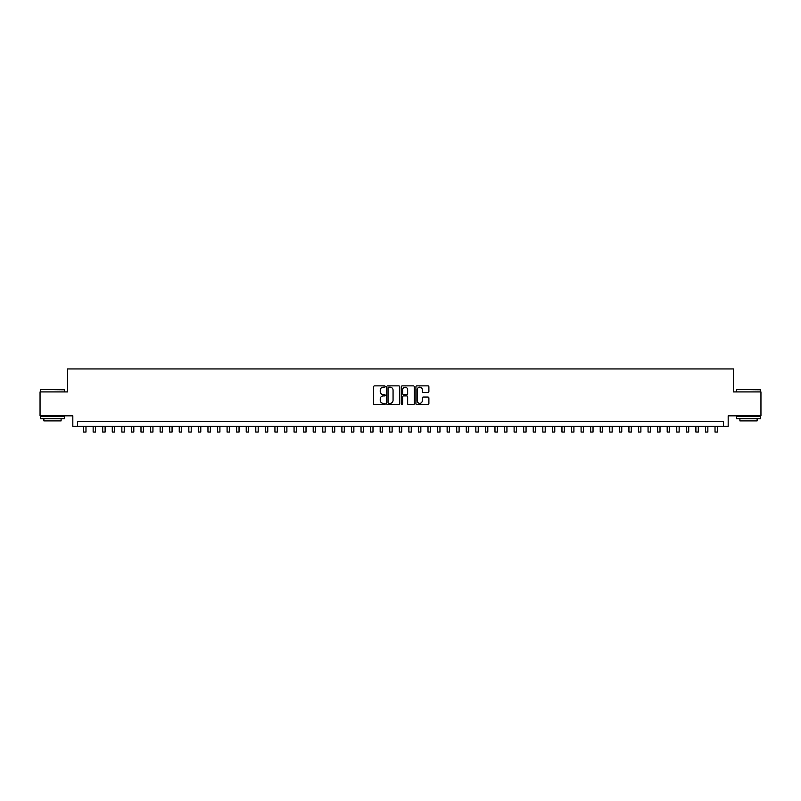 <?xml version="1.0" encoding="UTF-8"?>
<svg xmlns="http://www.w3.org/2000/svg" width="801" height="801" viewBox="0 0 801 801"><rect width="100%" height="100%" fill="white"/><g stroke="black" fill="none" stroke-linecap="round" stroke-linejoin="round"><path stroke-width="1.2" d="M385.191 386.533A0.661 0.661 0 0 0 384.54 385.872L374.558 385.872A0.941 0.941 0 0 0 373.616 386.813L373.616 403.714A0.941 0.941 0 0 0 374.558 404.655L384.54 404.655A0.661 0.661 0 0 0 385.191 403.994A0.661 0.661 0 0 0 384.54 403.334L383.248 403.334A3.004 3.004 0 0 1 380.235 400.33L380.235 398.928A3.004 3.004 0 0 1 383.248 395.914L384.54 395.914A0.661 0.661 0 0 0 385.191 395.263A0.661 0.661 0 0 0 384.54 394.603L383.248 394.603A3.004 3.004 0 0 1 380.235 391.599L380.235 390.187A3.004 3.004 0 0 1 383.248 387.183L384.54 387.183A0.661 0.661 0 0 0 385.191 386.533M427.944 392.49A0.941 0.941 0 0 0 428.885 391.549L428.885 386.813A0.941 0.941 0 0 0 427.944 385.872L416.86 385.872A0.941 0.941 0 0 0 415.929 386.813L415.929 403.714A0.941 0.941 0 0 0 416.86 404.655L427.944 404.655A0.941 0.941 0 0 0 428.885 403.714L428.885 397.987A0.941 0.941 0 0 0 427.944 397.046L423.198 397.046A0.941 0.941 0 0 0 422.267 397.987L422.267 400.83A2.513 2.513 0 0 1 419.754 403.334A2.513 2.513 0 0 1 417.241 400.83L417.241 389.697A2.513 2.513 0 0 1 419.754 387.183A2.513 2.513 0 0 1 422.267 389.697L422.267 391.549A0.941 0.941 0 0 0 423.198 392.49L427.944 392.49M723.403 426.352L728.179 426.352L728.179 415.829L760.95 415.829L760.95 391.909L733.446 391.909L733.446 368.951L67.554 368.951L67.554 391.909L40.05 391.909L40.05 415.829L72.821 415.829L72.821 426.352L723.403 426.352L723.403 421.576L77.597 421.576L77.597 426.352M399.679 386.813A0.941 0.941 0 0 0 398.738 385.872L387.654 385.872A0.941 0.941 0 0 0 386.723 386.813L386.723 403.714A0.941 0.941 0 0 0 387.654 404.655L398.738 404.655A0.941 0.941 0 0 0 399.679 403.714L399.679 386.813M402.262 385.872L413.346 385.872A0.941 0.941 0 0 1 414.277 386.813L414.277 403.714A0.941 0.941 0 0 1 413.346 404.655L408.6 404.655A0.941 0.941 0 0 1 407.659 403.714L407.659 396.855A0.941 0.941 0 0 0 406.718 395.914L403.574 395.914A0.941 0.941 0 0 0 402.633 396.855L402.633 403.994A0.661 0.661 0 0 1 401.982 404.655A0.661 0.661 0 0 1 401.321 403.994L401.321 386.813A0.941 0.941 0 0 1 402.262 385.872M388.695 387.183A0.661 0.661 0 0 0 388.034 387.844L388.034 402.683A0.661 0.661 0 0 0 388.695 403.334L390.057 403.334A3.004 3.004 0 0 0 393.061 400.33L393.061 390.187A3.004 3.004 0 0 0 390.057 387.183L388.695 387.183M407.659 389.747A2.513 2.513 0 0 0 405.146 387.233A2.513 2.513 0 0 0 402.633 389.747L402.633 393.661A0.941 0.941 0 0 0 403.574 394.603L406.718 394.603A0.941 0.941 0 0 0 407.659 393.661L407.659 389.747M83.584 426.352L83.584 432.049L85.977 432.049L85.977 426.352M40.811 389.526L64.45 389.807L40.811 389.526M52.486 418.703L40.531 418.703L40.531 416.31L64.45 416.31L64.45 418.703L52.486 418.703M61.096 418.703L61.096 420.905L43.875 420.905L43.875 418.703M736.84 389.526L760.469 389.807L736.84 389.526M748.514 418.703L736.55 418.703L736.55 416.31L760.469 416.31L760.469 418.703L748.514 418.703M757.125 418.703L757.125 420.905L739.904 420.905L739.904 418.703M93.146 426.352L93.146 432.049L95.539 432.049L95.539 426.352M102.718 426.352L102.718 432.049L105.111 432.049L105.111 426.352M112.28 426.352L112.28 432.049L114.673 432.049L114.673 426.352M121.852 426.352L121.852 432.049L124.245 432.049L124.245 426.352M131.414 426.352L131.414 432.049L133.807 432.049L133.807 426.352M140.986 426.352L140.986 432.049L143.379 432.049L143.379 426.352M150.548 426.352L150.548 432.049L152.941 432.049L152.941 426.352M160.12 426.352L160.12 432.049L162.513 432.049L162.513 426.352M169.692 426.352L169.692 432.049L172.075 432.049L172.075 426.352M179.254 426.352L179.254 432.049L181.647 432.049L181.647 426.352M188.826 426.352L188.826 432.049L191.219 432.049L191.219 426.352M198.388 426.352L198.388 432.049L200.781 432.049L200.781 426.352M207.96 426.352L207.96 432.049L210.353 432.049L210.353 426.352M217.522 426.352L217.522 432.049L219.915 432.049L219.915 426.352M227.094 426.352L227.094 432.049L229.486 432.049L229.486 426.352M236.655 426.352L236.655 432.049L239.048 432.049L239.048 426.352M246.227 426.352L246.227 432.049L248.62 432.049L248.62 426.352M255.789 426.352L255.789 432.049L258.182 432.049L258.182 426.352M265.361 426.352L265.361 432.049L267.754 432.049L267.754 426.352M274.933 426.352L274.933 432.049L277.316 432.049L277.316 426.352M284.495 426.352L284.495 432.049L286.888 432.049L286.888 426.352M294.067 426.352L294.067 432.049L296.45 432.049L296.45 426.352M303.629 426.352L303.629 432.049L306.022 432.049L306.022 426.352M313.201 426.352L313.201 432.049L315.594 432.049L315.594 426.352M322.763 426.352L322.763 432.049L325.156 432.049L325.156 426.352M332.335 426.352L332.335 432.049L334.728 432.049L334.728 426.352M341.897 426.352L341.897 432.049L344.29 432.049L344.29 426.352M351.469 426.352L351.469 432.049L353.862 432.049L353.862 426.352M361.031 426.352L361.031 432.049L363.424 432.049L363.424 426.352M370.603 426.352L370.603 432.049L372.996 432.049L372.996 426.352M380.165 426.352L380.165 432.049L382.558 432.049L382.558 426.352M389.737 426.352L389.737 432.049L392.13 432.049L392.13 426.352M399.309 426.352L399.309 432.049L401.691 432.049L401.691 426.352M408.87 426.352L408.87 432.049L411.263 432.049L411.263 426.352M418.442 426.352L418.442 432.049L420.835 432.049L420.835 426.352M428.004 426.352L428.004 432.049L430.397 432.049L430.397 426.352M437.576 426.352L437.576 432.049L439.969 432.049L439.969 426.352M447.138 426.352L447.138 432.049L449.531 432.049L449.531 426.352M456.71 426.352L456.71 432.049L459.103 432.049L459.103 426.352M466.272 426.352L466.272 432.049L468.665 432.049L468.665 426.352M475.844 426.352L475.844 432.049L478.237 432.049L478.237 426.352M485.406 426.352L485.406 432.049L487.799 432.049L487.799 426.352M494.978 426.352L494.978 432.049L497.371 432.049L497.371 426.352M504.55 426.352L504.55 432.049L506.933 432.049L506.933 426.352M514.112 426.352L514.112 432.049L516.505 432.049L516.505 426.352M523.684 426.352L523.684 432.049L526.067 432.049L526.067 426.352M533.246 426.352L533.246 432.049L535.639 432.049L535.639 426.352M542.818 426.352L542.818 432.049L545.211 432.049L545.211 426.352M552.38 426.352L552.38 432.049L554.773 432.049L554.773 426.352M561.952 426.352L561.952 432.049L564.345 432.049L564.345 426.352M571.513 426.352L571.513 432.049L573.906 432.049L573.906 426.352M581.085 426.352L581.085 432.049L583.478 432.049L583.478 426.352M590.647 426.352L590.647 432.049L593.04 432.049L593.04 426.352M600.219 426.352L600.219 432.049L602.612 432.049L602.612 426.352M609.781 426.352L609.781 432.049L612.174 432.049L612.174 426.352M619.353 426.352L619.353 432.049L621.746 432.049L621.746 426.352M628.925 426.352L628.925 432.049L631.308 432.049L631.308 426.352M638.487 426.352L638.487 432.049L640.88 432.049L640.88 426.352M648.059 426.352L648.059 432.049L650.452 432.049L650.452 426.352M657.621 426.352L657.621 432.049L660.014 432.049L660.014 426.352M667.193 426.352L667.193 432.049L669.586 432.049L669.586 426.352M676.755 426.352L676.755 432.049L679.148 432.049L679.148 426.352M686.327 426.352L686.327 432.049L688.72 432.049L688.72 426.352M695.889 426.352L695.889 432.049L698.282 432.049L698.282 426.352M705.461 426.352L705.461 432.049L707.854 432.049L707.854 426.352M715.023 426.352L715.023 432.049L717.416 432.049L717.416 426.352M40.531 391.909L40.531 389.807M64.45 391.909L64.45 389.807M736.55 391.909L736.55 389.807M760.469 391.909L760.469 389.807"/></g></svg>
